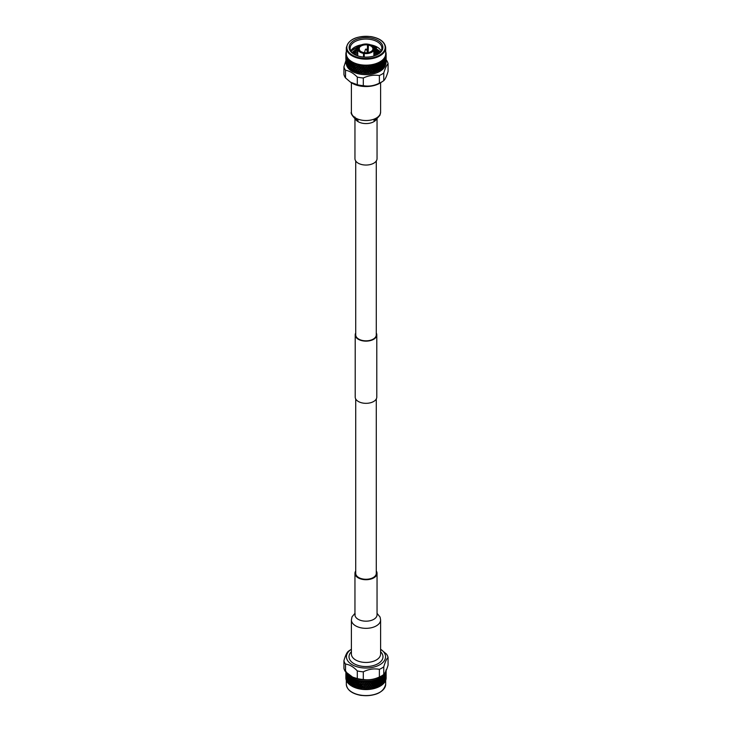 <?xml version="1.0" encoding="UTF-8"?>
<svg xmlns="http://www.w3.org/2000/svg" width="732" height="732" viewBox="0 0 732 732"><rect width="100%" height="100%" fill="white"/><g stroke="black" fill="none" stroke-linecap="round" stroke-linejoin="round"><path stroke-width="1.1" d="M355.715 398.986L355.715 573.339A10.285 5.938 0 0 0 358.726 577.539A10.285 5.938 0 0 0 369.935 578.82A10.285 5.938 0 0 0 376.285 573.339L376.285 398.986M355.715 333.014A10.788 6.231 0 0 0 355.212 334.899A10.788 6.231 0 0 0 358.369 339.309A10.788 6.231 0 0 0 370.127 340.655A10.788 6.231 0 0 0 376.788 334.899A10.788 6.231 0 0 0 376.285 333.014M355.212 334.899L355.212 397.101A10.788 6.231 0 0 0 358.369 401.502A10.788 6.231 0 0 0 370.127 402.856A10.788 6.231 0 0 0 376.788 397.101L376.788 334.899M355.715 160.994L355.715 334.899A10.285 5.938 0 0 0 358.726 339.099A10.285 5.938 0 0 0 369.935 340.389A10.285 5.938 0 0 0 376.285 334.899L376.285 160.994M376.285 571.006A11.044 6.378 180 0 1 377.044 573.339A11.044 6.378 180 0 1 363.145 579.497A11.044 6.378 180 0 1 354.956 573.339A11.044 6.378 180 0 1 355.715 571.006M351.397 619.903A14.603 8.436 180 0 0 362.221 628.047A14.603 8.436 180 0 0 380.109 622.081A14.603 8.436 180 0 0 380.603 619.903L380.603 654.024A14.603 8.436 180 0 1 362.221 662.167A14.603 8.436 180 0 1 351.397 654.024L351.397 619.903L352.037 616.802L354.956 613.343M380.603 649.247A19.554 11.291 180 0 1 380.649 649.275L386.469 654.069A22.235 12.837 180 0 1 388.07 657.528C386.642 658.754 385.206 661.847 383.76 666.815L383.76 674.474A22.235 12.837 180 0 1 380.576 676.45L378.902 677.283A19.682 11.364 180 0 1 360.903 679.68A19.682 11.364 180 0 1 353.099 677.283L357.308 678.573L357.308 670.905C353.382 666.779 349.457 664.51 345.531 664.107L345.531 671.775L352.449 676.963M383.76 674.474C385.215 672.992 386.652 669.899 388.07 665.196L388.07 657.528M380.576 676.45A22.235 12.837 180 0 1 379.377 677.009L379.377 669.35C374.015 668.316 368.654 669.139 363.301 671.83A22.235 12.837 180 0 1 360.245 671.491A22.235 12.837 180 0 1 357.308 670.905M363.301 671.83L363.301 679.497C368.708 680.303 374.07 679.47 379.377 677.009M363.301 679.497A22.235 12.837 180 0 1 360.245 679.15A22.235 12.837 180 0 1 357.308 678.573M380.649 649.275A19.554 11.291 180 0 1 382.626 662.698A19.554 11.291 180 0 1 360.94 667.657A19.554 11.291 180 0 1 351.351 649.275A19.554 11.291 180 0 1 351.397 649.247M383.76 666.815A22.235 12.837 180 0 1 379.377 669.35M371.325 683.578L372.899 683.166M376.166 687.924A19.682 11.364 180 0 1 376.056 687.97A19.682 11.364 180 0 1 360.903 689.178L360.903 689.169A19.682 11.364 180 0 1 355.944 687.97A19.682 11.364 180 0 1 355.834 687.924M386.13 677.722A20.13 11.62 180 0 1 386.13 677.896A20.13 11.62 180 0 1 386.121 678.225L386.103 677.228M386.02 678.335L386.075 678.793A20.13 11.62 180 0 1 385.956 679.433L386.048 671.226A20.13 11.62 180 0 1 385.993 671.519L386.02 671.72M385.691 679.534L385.801 680.001A20.13 11.62 180 0 1 385.563 680.632L385.746 672.433A20.13 11.62 180 0 1 385.636 672.717L385.691 672.928M385.142 680.714L385.307 681.181A20.13 11.62 180 0 1 384.968 681.794L385.224 673.614A20.13 11.62 180 0 1 385.069 673.888L385.142 674.099M384.392 681.849L384.611 682.325A20.13 11.62 180 0 1 384.154 682.919L384.026 681.327L384.419 682.242M383.431 682.929L383.705 683.423A20.13 11.62 180 0 1 383.147 683.99L383.083 682.389L383.577 683.331M382.543 684.365L382.607 684.466A20.13 11.62 180 0 1 381.948 684.987L381.326 685.427A20.13 11.62 180 0 1 380.576 685.911L379.881 686.314A20.13 11.62 180 0 1 379.048 686.744L378.279 687.11A20.13 11.62 180 0 1 377.373 687.485L376.55 687.796A20.13 11.62 180 0 1 376.285 687.888A20.13 11.62 180 0 1 375.58 688.117L374.692 688.382A20.13 11.62 180 0 1 373.677 688.638L372.753 688.849A20.13 11.62 180 0 1 371.682 689.05L370.731 689.196A20.13 11.62 180 0 1 369.633 689.324L368.663 689.416A20.13 11.62 180 0 1 367.546 689.489L366.558 689.517A20.13 11.62 180 0 1 365.442 689.517L364.454 689.489A20.13 11.62 180 0 1 363.337 689.416L362.367 689.324A20.13 11.62 180 0 1 361.269 689.196L360.318 689.05L359.522 687.751L355.258 679.991L355.587 679.607L360.794 689.068L361.901 687.833L362.907 689.416M385.114 672.626A19.682 11.364 180 0 1 360.903 680.879A19.682 11.364 180 0 1 347.252 673.367M361.05 681.428L361.279 680.989L361.901 681.968L361.05 681.428A20.13 11.62 180 0 1 360.794 681.382A20.13 11.62 180 0 1 360.528 681.346L360.034 681.986L360.894 683.295L360.034 681.986M361.818 681.876L362.056 681.556A20.13 11.62 180 0 1 361.571 681.492M362.056 681.556L362.523 681.144L362.075 682.279L362.898 683.523M363.118 681.666L363.31 681.208L363.941 682.16L363.118 681.666A20.13 11.62 180 0 1 362.587 681.611M363.896 682.068L364.143 681.73A20.13 11.62 180 0 1 363.648 681.702M364.143 681.73L364.573 681.291L364.161 682.453L366 685.152L363.31 681.208M365.213 681.776L365.369 681.309L366 682.224L365.213 681.776A20.13 11.62 180 0 1 364.682 681.757M366 682.133L366.247 681.785A20.13 11.62 180 0 1 365.753 681.785M366.247 681.785L366.631 681.309L366.265 682.499L367.034 683.67L365.369 681.309M367.318 681.757L367.839 682.453L367.318 681.757A20.13 11.62 180 0 1 366.787 681.776M368.105 682.068L368.352 681.702A20.13 11.62 180 0 1 367.857 681.73M368.352 681.702L368.69 681.208L368.882 681.666L368.37 682.425L369.084 683.542L367.427 681.291M369.413 681.611L369.925 682.279L369.413 681.611A20.13 11.62 180 0 1 368.882 681.666M370.182 681.876L370.429 681.492A20.13 11.62 180 0 1 369.944 681.556M370.429 681.492L370.721 680.989L370.95 681.428L370.447 682.215L371.106 683.295L369.477 681.144M371.472 681.346L371.49 680.87L371.984 681.254L371.966 681.986L371.472 681.346A20.13 11.62 180 0 1 370.95 681.428M372.222 681.565L372.46 681.163A20.13 11.62 180 0 1 371.984 681.254M372.46 681.163L372.698 680.641L372.963 681.062L372.478 681.885L373.073 682.929L371.49 680.87M373.466 680.952L374.189 681.126L373.942 681.565L373.466 680.952A20.13 11.62 180 0 1 372.963 681.062M374.189 681.126L374.418 680.714A20.13 11.62 180 0 1 373.961 680.833M374.418 680.714L374.601 680.184L374.903 680.586L374.436 681.437L374.958 682.444L373.439 680.476M375.379 680.44L375.315 679.973L375.845 680.293L375.836 681.025L375.379 680.44A20.13 11.62 180 0 1 374.903 680.586M376.285 680.147L376.413 679.607L376.742 679.991L376.742 681.849L375.315 679.973M377.19 679.818L377.611 680.376L377.19 679.818A20.13 11.62 180 0 1 376.742 679.991M378.032 679.479L378.105 678.921L378.462 679.287L378.417 681.144L377.081 679.351M379.652 678.701L379.67 679.415M380.42 678.271L380.777 678.774L380.42 678.271A20.13 11.62 180 0 1 380.045 678.482M380.96 678.289L381.125 677.832A20.13 11.62 180 0 1 380.786 678.042M381.125 677.832L381.335 679.461L380.228 677.814M381.811 677.356L382.122 677.841L381.811 677.356A20.13 11.62 180 0 1 381.473 677.594M382.287 677.338L382.433 676.871A20.13 11.62 180 0 1 382.141 677.109M382.433 676.871L382.543 678.5L381.582 676.917M382.882 678.308L383.028 676.359A20.13 11.62 180 0 1 382.735 676.615M383.028 676.359L384.392 678.161L384.026 681.327M383.431 676.322L383.559 675.846A20.13 11.62 180 0 1 383.303 676.093M383.559 675.846L383.568 676.56M383.934 677.256L384.053 675.297A20.13 11.62 180 0 1 383.815 675.572M384.053 675.297L384.794 676.139L384.501 681.327M384.392 675.233L384.492 674.758A20.13 11.62 180 0 1 384.291 675.014M384.492 674.758L384.501 675.471M384.794 676.139L384.886 674.181A20.13 11.62 180 0 1 384.693 674.465M384.886 674.181L384.556 673.797L385.069 673.888M385.224 673.614L385.059 681.108M385.444 674.986L385.508 673.019A20.13 11.62 180 0 1 385.371 673.312M385.508 673.019L385.16 672.653L385.636 672.717M385.746 672.433L385.49 679.937M385.883 673.797L385.92 671.82A20.13 11.62 180 0 1 385.837 672.132M386.112 670.64A20.13 11.62 180 0 1 386.084 670.924L385.7 678.756M382.982 656.75L382.982 656.732A16.982 9.809 180 0 1 382.982 656.75A16.982 9.809 180 0 1 361.608 666.221A16.982 9.809 0 0 0 382.982 656.732A16.982 9.809 0 0 0 380.603 651.736M351.397 651.736A16.982 9.809 0 0 0 349.018 656.732A16.982 9.809 0 0 0 361.608 666.212A16.982 9.809 180 0 1 349.018 656.75A16.982 9.809 180 0 1 349.018 656.741L349.018 656.732M386.103 672.58L386.112 670.613M386.13 671.253L386.13 673.44L385.727 670.832M386.112 669.707L386.103 671.363M386.103 675.517L386.103 673.33M386.103 674.3L386.13 676.368L386.13 674.181M385.883 676.725L385.883 674.538M386.02 672.47L386.02 674.657M386.103 678.445L386.103 676.258M385.444 677.914L385.444 675.728M385.691 673.669L385.691 675.856M385.883 679.653L385.883 677.466M386.02 675.398L386.02 677.585M384.392 678.161L384.693 676.661L384.026 675.462M384.794 679.067L384.794 676.89M385.142 674.849L385.142 677.027M385.444 680.842L385.444 678.656M385.691 676.597L385.691 678.793M382.882 681.236L381.335 679.461L382.882 681.236L383.293 679.754L382.543 678.5L383.431 679.25L383.815 677.759L383.083 676.524M383.431 679.25L383.934 680.184L384.282 678.683L383.577 677.466M384.392 681.099L384.392 678.912M384.794 682.004L384.794 679.818M385.142 677.777L385.142 679.964M381.967 677.521L382.735 678.811L382.443 677.585M382.543 678.5L382.287 680.266M382.882 684.164L383.293 682.691L382.543 681.428L383.431 682.187L383.815 680.696L383.083 679.452M383.934 683.112L384.282 681.611L383.577 680.394M381.967 680.458L381.134 678.546M382.543 681.428L382.287 683.203M381.967 683.386L378.728 678.637M381.326 685.427L378.051 680.193M381.335 685.326L380.658 684.31L381.345 685.326M379.881 686.314L376.294 680.87M379.954 686.213L379.203 685.161L379.963 686.213M378.279 687.11L374.436 681.437M378.417 687.009L377.593 685.911L378.417 687.009M376.55 687.796L372.478 681.885M376.742 687.714L375.864 686.561L376.76 687.714M374.692 688.382L370.447 682.215M374.958 688.309L374.025 687.101L374.967 688.309M369.925 682.279L368.882 683.853L368.37 682.425M372.753 688.849L369.102 683.523M373.073 688.794L372.094 687.522L373.064 688.803M369.925 685.207L369.084 686.479L368.059 685.088L368.882 686.781L366.265 682.499M370.731 689.196L369.102 686.442M368.663 689.416L364.161 682.453M369.925 688.144L369.084 689.416L368.059 688.025L369.102 689.388M364.948 686.515L363.941 685.088L364.948 686.515L365.735 685.436M366.558 689.517L362.075 682.279M367.034 689.535L366 688.08L367.043 689.544L369.084 686.479M363.63 682.425L362.852 683.45L363.941 685.088L362.916 683.542L364.573 681.291M363.896 687.934L362.916 686.479L363.896 687.934L364.682 686.872M364.454 689.489L360.794 683.944L360.894 683.295L362.898 686.442M364.966 689.535L363.941 688.025L364.975 689.544L369.084 683.542M363.63 685.353L366.631 681.309M363.63 688.29L368.69 681.208M362.367 689.324L357.097 680.586L357.399 680.184L361.901 687.833L362.916 686.479M353.895 678.921L354.407 680.046L353.949 680.193L353.895 678.921M354.169 680.659L354.407 680.046L355.258 681.849L354.169 680.659L353.538 681.474L354.407 682.974L353.949 683.121L351.955 678.482L352.33 678.143L353.538 681.474M355.038 682.471L355.258 681.849L356.136 683.624L355.038 682.471L354.389 683.304L355.258 684.777L354.81 684.942L354.389 683.304M355.935 684.246L356.136 683.624L357.042 685.372L355.935 684.246L355.258 685.106L356.136 686.561L355.706 686.735L355.258 685.106M356.859 686.003L357.042 685.372L357.975 687.101L356.859 686.003L356.164 686.891L357.042 688.309L356.164 686.891M357.811 687.732L357.975 687.101L358.927 688.794L357.811 687.732L357.033 688.309L362.523 681.144M358.936 688.803L359.247 688.849A20.13 11.62 180 0 0 360.318 689.05M350.921 677.274L351.342 678.454L350.866 678.546L350.921 677.274M351.04 679.031L351.342 678.454L352.046 680.348L351.04 679.031L350.527 679.781L351.342 681.382L350.866 681.474L349.265 676.615L349.676 676.322L350.527 679.781M351.763 680.943L352.046 680.348L352.797 682.224L351.763 680.943L351.223 681.702L352.046 683.276L351.58 683.386L351.223 681.702M352.531 682.819L352.797 682.224L353.583 684.081L352.531 682.819L351.955 683.606L352.797 685.161L352.33 685.28L351.955 683.606M353.327 684.685L353.583 684.081L354.407 685.911L353.327 684.685L352.733 685.481L353.565 687.009L352.733 685.481M354.169 686.524L354.407 685.911L355.258 687.714L354.169 686.524L353.565 687.009L358.058 681.565M356.42 688.117A20.13 11.62 180 0 1 355.715 687.888A20.13 11.62 180 0 1 355.45 687.796L360.528 681.346M348.606 675.307L348.917 676.524L348.432 676.56L348.606 675.307M348.569 676.322L349.237 675.938L348.707 676.826L349.457 678.5L348.972 678.546L348.917 676.524M349.118 679.049L349.457 678.5L350.033 680.458L349.118 679.049L348.707 679.754L349.457 681.428L348.972 681.474L347.307 674.465L347.727 674.227L347.975 675.462M349.713 681.016L350.033 680.458L350.665 682.398L349.713 681.016L349.265 681.739L350.033 683.386L349.118 681.977L351.223 678.774M350.353 682.965L350.665 682.398L351.342 684.31L350.353 682.965L349.878 683.697L350.655 685.326L349.878 683.697M351.04 684.896L351.342 684.31L352.046 686.213L351.04 684.896L350.655 685.326L354.389 680.376M352.952 686.744A20.13 11.62 180 0 1 352.119 686.314L356.164 681.025M347.608 675.233L348.24 674.895L347.718 675.746L348.423 677.466M348.569 677.063L348.185 677.759L348.917 679.452M346.84 672.653L346.364 673.449L346.556 674.986L346.629 673.312L347.05 673.101L347.233 674.346L346.629 675.508L347.233 680.211L346.693 681.181A20.13 11.62 180 0 0 347.032 681.794L346.858 680.714M346.858 677.027L346.858 674.849M346.858 674.099L347.444 673.797L346.941 674.62L347.581 676.377L346.941 677.548L347.581 679.305L346.941 680.486L347.581 682.242M347.206 679.067L347.206 676.89M347.608 675.984L347.975 678.39L347.307 679.589L347.975 681.327L347.206 679.818M348.066 677.997L348.423 680.394L347.608 678.912M348.569 679.991L348.185 680.696L348.917 682.389L348.432 682.425L348.423 680.394M348.569 682.929L348.295 683.423A20.13 11.62 180 0 0 348.853 683.99L348.917 682.389M349.118 681.977L348.707 682.691L349.448 684.374L352.733 679.625M346.254 672.433L346.703 679.058L346.199 680.001A20.13 11.62 180 0 0 346.437 680.632L346.309 679.534M346.08 671.82L346.117 673.797L346.163 672.132M346.309 675.856L346.309 673.669M346.556 674.986L346.941 678.171L346.364 679.314L346.941 681.108M346.556 677.914L346.556 675.728M346.858 679.964L346.858 677.777M347.608 681.849L347.389 682.325A20.13 11.62 180 0 0 347.846 682.919L347.975 681.327M348.066 680.925L348.423 683.331M345.98 672.47L345.98 674.657L346.373 672.022M346.117 673.797L346.51 679.937M346.117 676.725L346.117 674.538M346.309 678.793L346.309 676.597M346.556 680.842L346.556 678.656M345.897 673.33L345.87 671.253M345.98 674.657L345.925 678.793A20.13 11.62 180 0 0 346.044 679.433L345.98 678.335M345.98 677.585L345.98 675.398M346.117 679.653L346.117 677.466M345.87 673.44L345.87 677.896A20.13 11.62 180 0 1 345.87 677.722M345.897 677.228L345.87 674.181M345.897 675.517L346.3 678.756M345.897 678.445L345.897 676.258M345.87 677.896A20.13 11.62 180 0 0 345.879 678.225L345.87 677.118M359.778 681.565L360.51 680.87M357.811 681.126L358.561 680.476M355.935 680.577L356.685 679.973M354.169 679.909L354.919 679.351M352.531 679.15L353.272 678.637M351.04 678.289L351.772 677.814M349.713 677.338L350.418 676.917M345.531 671.775A22.235 12.837 180 0 1 343.93 668.316L343.93 660.648C345.367 655.689 346.803 652.596 348.24 651.37A22.235 12.837 180 0 1 349.338 650.592L351.351 649.275M357.097 680.586A20.13 11.62 180 0 1 356.621 680.44M358.04 680.833A20.13 11.62 180 0 1 357.582 680.714M359.037 681.062A20.13 11.62 180 0 1 358.534 680.952M360.016 681.254A20.13 11.62 180 0 1 359.54 681.163M358.927 688.803L362.916 683.542M358.323 688.638A20.13 11.62 180 0 1 357.308 688.382M354.627 687.485A20.13 11.62 180 0 1 353.721 687.11M351.424 685.911A20.13 11.62 180 0 1 350.674 685.427M350.052 684.987A20.13 11.62 180 0 1 349.393 684.466L350.033 683.386M365.762 682.553L366.229 682.544M345.531 664.107A22.235 12.837 180 0 1 343.93 660.648M345.897 672.58L345.952 671.939M347.206 682.004L347.499 681.327M348.066 683.112L348.432 682.425M347.608 681.099L347.947 680.412M349.118 684.164L349.557 683.45M348.569 682.187L348.972 681.474M348.066 680.184L348.432 679.488M347.608 678.161L347.947 677.484M347.206 676.139L347.499 675.471M350.353 685.152L350.866 684.411M349.713 683.203L350.189 682.471M349.457 681.428L350.033 680.458M349.118 681.236L349.557 680.513M348.569 679.25L348.972 678.546M348.066 677.256L348.432 676.56M352.531 685.756L352.119 686.314M351.763 686.058L352.33 685.28M351.763 683.871L351.223 684.64M351.04 684.146L351.58 683.386M351.04 681.959L350.527 682.709M350.353 682.215L350.866 681.474M350.353 680.037L349.878 680.769M349.713 680.266L350.189 679.543M349.118 678.308L349.557 677.585M353.327 686.872L353.949 686.058M352.531 685.006L353.126 684.21M351.763 683.121L352.33 682.343M351.04 681.217L351.58 680.458M350.353 679.287L350.866 678.546M355.935 687.183L355.45 687.796M355.038 687.586L355.706 686.735M355.038 685.399L354.389 686.241M354.169 685.774L354.81 684.942M354.169 683.587L353.538 684.411M353.327 683.935L353.949 683.121M353.327 681.757L352.733 682.553M352.531 682.078L353.126 681.282M352.531 679.891L351.955 680.678M351.763 680.193L352.33 679.415M356.859 688.19L357.564 687.302M355.935 686.433L356.621 685.564M355.038 684.649L355.706 683.798M354.169 682.837L354.81 682.014M353.327 681.007L353.949 680.193M359.778 688.172L359.247 688.849M358.79 688.684L359.522 687.751M358.79 686.506L358.058 687.421M357.811 686.991L358.534 686.076M357.811 684.804L357.097 685.701M356.859 685.262L357.564 684.365M356.859 683.075L356.164 683.953M355.935 683.505L356.621 682.636M355.935 681.318L355.258 682.178M355.038 681.721L355.706 680.87M360.794 686.881L360.034 687.842M359.778 687.421L360.528 686.46M359.778 685.234L359.037 686.186M358.79 685.756L359.522 684.813M358.79 683.569L358.058 684.493M357.811 684.054L358.534 683.139M357.811 681.876L357.097 682.773M356.859 682.334L357.564 681.437M361.818 688.483L361.269 689.196M360.794 689.068L361.553 688.08M361.818 685.555L361.05 686.543M360.794 686.131L361.553 685.143M360.794 683.944L360.034 684.914M359.778 684.493L360.528 683.532M359.778 682.306L359.037 683.249M358.79 682.828L359.522 681.885M363.896 688.675L363.337 689.416M362.852 687.128L362.075 688.144M361.818 687.741L362.587 686.735M362.852 684.2L362.075 685.207M361.818 684.804L362.587 683.798M361.818 682.627L361.05 683.615M360.794 683.203L361.553 682.215M366 688.739L365.442 689.517M364.948 689.443L365.735 688.364M364.948 687.257L364.161 688.318M363.896 685.747L363.118 686.781M363.896 682.81L363.118 683.853M368.105 688.675L367.546 689.489M367.052 689.443L367.839 688.318M367.052 687.257L366.265 688.364M366 687.998L366.787 686.891M366 685.811L365.213 686.891M364.948 684.328L364.161 685.381M363.896 684.996L364.682 683.944M370.182 688.483L369.633 689.324M369.148 687.128L368.37 688.29M368.105 687.934L368.882 686.781M368.105 685.747L367.318 686.872M367.052 686.515L367.839 685.381M367.052 684.328L366.265 685.436M366 685.061L366.787 683.962M366 682.874L365.213 683.962M364.948 683.578L365.735 682.499M372.222 688.172L371.682 689.05M371.206 689.068L371.966 687.842M371.206 686.881L370.447 688.08M370.182 687.741L370.95 686.543M370.182 685.555L369.413 686.735M369.148 684.2L368.37 685.353M368.105 684.996L368.882 683.853M368.105 682.81L367.318 683.944M367.052 683.578L367.839 682.453M374.189 687.732L373.677 688.638M373.21 688.684L373.942 687.421M373.21 686.506L372.478 687.751M372.222 687.421L372.963 686.186M372.222 685.234L371.472 686.46M371.206 686.131L371.966 684.914M371.206 683.944L370.447 685.143M370.182 684.804L370.95 683.615M370.182 682.627L369.413 683.798M376.065 687.183L375.58 688.117M375.141 688.19L375.836 686.891M375.141 686.003L374.436 687.302M374.189 686.991L374.903 685.701M374.189 684.804L373.466 686.076M373.21 685.756L373.942 684.493M373.21 683.569L372.478 684.813M372.222 684.493L372.963 683.249M372.222 682.306L371.472 683.532M371.206 683.203L371.966 681.986M377.831 686.524L377.373 687.485M376.962 687.586L377.611 686.241M376.962 685.399L376.294 686.735M376.065 686.433L376.742 685.106M376.065 684.246L375.379 685.564M375.141 685.262L375.836 683.953M375.141 683.075L374.436 684.365M374.189 684.054L374.903 682.773M374.189 681.876L373.466 683.139M373.21 682.828L373.942 681.565M379.469 685.756L379.048 686.744M378.673 686.872L379.268 685.481M378.673 684.685L378.051 686.058M377.831 685.774L378.462 684.411M377.831 683.587L377.19 684.942M376.962 684.649L377.611 683.304M376.962 682.471L376.294 683.798M376.065 683.505L376.742 682.178M376.065 681.318L375.379 682.636M375.141 682.334L375.836 681.025M380.96 684.896L380.576 685.911M380.237 686.058L380.777 684.64M380.237 683.871L379.67 685.28M379.469 685.006L380.045 683.606M379.469 682.819L378.874 684.21M378.673 683.935L379.268 682.553M378.673 681.757L378.051 683.121M377.831 682.837L378.462 681.474M377.831 680.659L377.19 682.014M376.962 681.721L377.611 680.376M382.287 683.953L381.948 684.987M381.647 685.152L382.122 683.697M381.647 682.965L381.134 684.411M380.96 684.146L381.473 682.709M380.96 681.959L380.42 683.386M380.237 683.121L380.777 681.702M380.237 680.943L379.67 682.343M379.469 682.078L380.045 680.678M379.469 679.891L378.874 681.282M378.673 681.007L379.268 679.625M382.882 681.977L382.443 683.45M382.287 681.016L381.811 682.471M381.647 682.215L382.122 680.769M381.647 680.037L381.134 681.474M380.96 681.217L381.473 679.781M380.96 679.031L380.42 680.458M380.237 680.193L380.777 678.774M383.934 680.925L383.568 682.425M383.431 679.991L383.028 681.474M382.882 679.049L382.443 680.513M382.287 678.088L381.811 679.543M381.647 679.287L382.122 677.841M383.934 677.997L383.568 679.488M383.431 677.063L383.028 678.546M384.392 675.984L384.053 677.484M354.956 118.657L354.956 158.661A11.044 6.378 0 0 0 363.145 164.828A11.044 6.378 0 0 0 377.044 158.661L377.044 118.657M346.419 64.443A19.682 11.364 0 0 0 360.903 74.271A19.682 11.364 0 0 0 385.581 64.443M343.93 66.804A22.235 12.837 0 0 0 345.531 70.263L345.531 77.931A22.235 12.837 0 0 1 343.93 74.472L343.93 66.804L345.87 60.747L345.87 61.982A20.13 11.62 0 0 1 345.87 61.845L345.87 61.488M345.531 77.931L350.518 82.185L357.308 84.729L357.308 77.061C353.346 73.136 349.42 70.867 345.531 70.263M357.308 77.061A22.235 12.837 0 0 0 360.245 77.647A22.235 12.837 0 0 0 363.301 77.985L363.301 85.653C368.663 86.687 374.025 85.854 379.377 83.164L379.377 75.506C373.97 74.701 368.608 75.524 363.301 77.985M350.518 82.185L351.351 82.725A19.554 11.291 0 0 0 360.94 86.156A19.554 11.291 0 0 0 380.649 82.725L382.662 81.408A22.235 12.837 0 0 0 383.76 80.63C385.206 79.395 386.642 76.293 388.07 71.352L388.07 63.684C386.652 65.111 385.215 68.204 383.76 72.971L383.76 80.63M357.308 84.729A22.235 12.837 0 0 0 360.245 85.305A22.235 12.837 0 0 0 363.301 85.653M374.253 53.454L377.035 54.763M376.019 54.433L376.834 54.863M374.253 51.725L378.398 53.93M376.019 52.704L378.252 54.04M374.253 49.996L379.441 53.079M376.019 50.975L379.322 53.189M374.189 48.248L380.256 52.237M376.019 49.245L380.164 52.338M373.046 46.354L376.596 47.818M381.171 50.911A15.875 9.159 0 0 0 370.529 44.817M377.575 54.479A15.875 9.159 0 0 0 381.875 48.211A15.875 9.159 0 0 0 370.108 39.363A15.875 9.159 0 0 0 350.125 48.211A15.875 9.159 0 0 0 354.425 54.479M354.553 68.781L353.776 68.296M368.297 44.533A15.875 9.159 0 0 0 367.766 44.496M361.471 44.817A15.875 9.159 0 0 0 350.829 50.911M351.525 50.362L359.375 45.988M346.318 53.802A19.682 11.364 0 0 0 360.903 64.782A19.682 11.364 0 0 0 385.682 53.802L385.682 47.8A19.682 11.364 180 0 1 360.903 58.77A19.682 11.364 180 0 1 346.318 47.8L346.318 53.802M346.318 51.67A20.13 11.62 0 0 0 346.199 51.999L346.309 52.466M346.108 52.503L346.044 52.567A20.13 11.62 0 0 0 345.925 53.207L345.879 53.775A20.13 11.62 0 0 0 345.87 54.104A20.13 11.62 0 0 0 345.879 54.424L345.925 54.992A20.13 11.62 0 0 0 346.044 55.641L346.199 56.199A20.13 11.62 0 0 0 346.437 56.831L346.941 56.776L346.693 57.389A20.13 11.62 0 0 0 347.032 58.002L347.581 57.91L347.389 58.533A20.13 11.62 0 0 0 347.846 59.127L348.423 59.008L348.295 59.631A20.13 11.62 0 0 0 348.853 60.189L349.448 60.033L349.393 60.674A20.13 11.62 0 0 0 350.052 61.195L350.674 61.003L350.674 61.634A20.13 11.62 0 0 0 351.424 62.119L352.055 61.891L352.119 62.522A20.13 11.62 0 0 0 352.952 62.952L353.593 62.687L353.721 63.309A20.13 11.62 0 0 0 354.627 63.693L355.249 63.382L355.45 64.004A20.13 11.62 0 0 0 356.42 64.325L357.051 63.986L357.308 64.581A20.13 11.62 0 0 0 358.323 64.846L358.936 64.471L359.247 65.047A20.13 11.62 0 0 0 360.318 65.249L360.894 64.846L366.631 73.456M360.528 70.839L359.906 69.073L360.894 70.711L359.522 72.12L358.79 70.876L360.51 73.017A20.13 11.62 0 0 0 360.794 73.063A20.13 11.62 0 0 0 361.05 73.109L361.553 72.45L360.894 70.711L362.523 73.282M359.778 72.541L359.54 72.852A20.13 11.62 0 0 0 360.016 72.935M359.54 72.852L359.037 72.743L359.522 72.12M358.561 72.624L357.975 71.58L358.534 72.633A20.13 11.62 0 0 0 359.037 72.743M357.811 72.111L357.582 72.395A20.13 11.62 0 0 0 358.04 72.514M357.582 72.395L357.042 69.851L355.935 68.625L357.564 71.672M356.685 72.12L356.136 71.041L356.621 72.129A20.13 11.62 0 0 0 357.097 72.267M355.715 71.837L355.038 69.769L355.706 71.105M354.919 71.498L354.407 70.391L354.81 71.507A20.13 11.62 0 0 0 355.258 71.672M353.968 71.16L353.327 69.055L353.949 70.428M353.272 70.775L352.797 69.641L353.126 70.775A20.13 11.62 0 0 0 353.538 70.967M352.348 70.382L351.763 68.241L352.33 69.65M351.772 69.961L351.342 68.79L351.58 69.952A20.13 11.62 0 0 0 351.955 70.171M351.04 69.266L350.875 69.513A20.13 11.62 0 0 0 351.214 69.723M350.875 69.513L350.353 67.335L350.866 68.781M350.353 67.335L350.189 69.037A20.13 11.62 0 0 0 350.527 69.275M350.418 69.064L348.066 62.376L348.405 59.008M349.713 68.323L349.567 68.552A20.13 11.62 0 0 0 349.859 68.79M349.676 68.469L349.557 67.82M349.118 66.356L348.972 68.039A20.13 11.62 0 0 0 349.265 68.296M349.237 68.085L347.608 63.291L347.846 59.127M348.569 67.298L348.441 67.527A20.13 11.62 0 0 0 348.697 67.774M348.606 67.445L348.432 66.795M348.066 65.304L347.947 66.978A20.13 11.62 0 0 0 348.185 67.252M348.24 67.042L347.608 66.219L347.947 64.791M347.608 66.219L347.508 66.438A20.13 11.62 0 0 0 347.709 66.704M347.727 66.365L347.206 64.187L347.563 57.919M347.206 64.187L347.114 65.862A20.13 11.62 0 0 0 347.307 66.145M346.858 65.084L346.776 65.294A20.13 11.62 0 0 0 346.931 65.569L347.032 58.002M347.05 65.24L346.556 63.034L346.931 56.785M346.556 63.034L346.492 64.7A20.13 11.62 0 0 0 346.629 65.002M346.309 63.904L346.254 64.114A20.13 11.62 0 0 0 346.364 64.398L346.437 56.831M346.117 61.845L346.08 63.51A20.13 11.62 0 0 0 346.163 63.812L346.501 55.623M345.98 62.705L345.952 62.915A20.13 11.62 0 0 0 346.007 63.199L346.044 55.641M345.897 60.637L345.888 62.293A20.13 11.62 0 0 0 345.916 62.604L346.282 54.433M380.558 51.862L372.863 46.189M359.696 45.759L350.985 51.185M370.374 37.963A16.891 9.754 180 0 1 377.941 54.278A16.891 9.754 180 0 1 361.626 56.803A16.891 9.754 180 0 1 354.059 54.278A16.891 9.754 180 0 1 351.378 42.511A16.891 9.754 180 0 1 370.374 37.963M363.502 57.023L363.502 53.372A8.253 4.767 180 0 1 357.747 48.834A8.253 4.767 180 0 1 357.939 47.818L359.238 48.019L359.238 49.648M358.131 47.681L358.131 47.388A8.253 4.767 180 0 1 360.162 45.466A8.253 4.767 180 0 1 360.254 45.411M359.439 50.078L359.192 47.342A7.164 4.136 180 0 1 367.482 44.579L367.766 52.631M368.15 52.567L368.434 44.231A7.997 4.621 0 0 1 371.655 45.357L371.838 45.466A8.253 4.767 180 0 1 374.253 48.834A8.253 4.767 180 0 1 374.061 49.849L372.762 49.648A6.908 3.989 0 0 0 372.908 48.834A6.908 3.989 0 0 0 368.15 45.045M370.968 51.597A6.908 3.989 0 0 0 372.561 50.078L373.869 50.279A8.253 4.767 180 0 1 364.234 53.491L364.518 52.667A7.164 4.136 180 0 0 371.06 51.551A7.164 4.136 180 0 0 372.808 49.904M366.128 49.044L365.497 49.282L366.128 49.044M364.472 52.649L364.472 52.759A1.528 0.878 180 0 1 364.472 52.649A1.528 0.878 180 0 1 364.499 52.494L365.497 49.282M367.482 44.579L367.418 52.228M374.061 49.849L374.061 55.952M373.869 56.007L373.869 50.279M364.234 53.491L364.234 57.078M363.85 57.05L363.502 53.372M359.192 47.342L358.131 47.388M345.98 59.777L345.98 61.964M345.897 57.7L345.897 59.887M345.87 58.56L345.879 54.424M345.897 58.67L345.87 55.632M346.309 60.976L346.309 63.162M346.117 58.917L346.117 61.095M345.98 56.84L345.98 59.027M345.897 54.772L345.897 56.959M346.3 53.244L345.87 54.104M345.897 55.742L345.87 54.882M346.858 62.156L346.858 64.334M346.556 60.106L346.556 62.284M346.309 58.048L346.309 60.234M346.117 55.98L346.117 58.167M345.925 54.992L345.98 56.099M347.608 63.291L347.608 65.468M347.206 61.259L347.206 63.446M346.858 59.219L346.858 61.406M346.556 57.169L346.556 59.356M346.199 56.199L346.309 57.297M348.569 64.37L348.185 65.066L348.917 66.868M348.066 62.376L348.423 64.874M347.608 60.353L347.608 62.54M347.206 58.331L347.206 60.518M346.693 57.389L346.858 58.468M350.353 64.407L350.665 63.94L352.046 67.756L350.353 64.407L349.878 65.148L350.665 66.877L349.713 65.395L349.265 66.109L350.033 67.866M349.713 65.395L349.118 63.428L348.707 64.132L349.457 65.907M349.118 63.428L348.569 61.442L348.185 62.138L348.917 63.94M348.066 59.438L348.066 61.625M347.389 58.533L347.608 59.612M352.119 62.522L355.258 69.256L353.327 66.127L352.797 63.776L351.58 64.828L351.04 63.4L351.342 62.934L353.583 68.561L352.33 66.722L352.046 64.828L351.04 66.338M350.674 61.634L351.342 62.934L350.353 61.479L349.878 62.211L350.665 63.94L349.713 62.458L349.265 63.181L350.033 64.938M349.713 62.458L349.118 60.491L348.707 61.195L349.457 62.979M348.569 61.442L348.432 60.93M348.295 59.631L348.917 61.003M353.721 63.309L355.706 68.177L353.583 62.696L352.33 63.785L352.046 61.9L351.04 63.4M349.393 60.674L350.033 62M350.353 61.479L350.655 61.012M356.859 67.454L357.042 66.923L357.975 68.652L356.859 67.454L356.164 68.332M355.45 64.004L357.042 66.923L355.24 63.4L350.921 69.421M359.787 71.809L359.302 72.788M359.787 65.953L358.927 67.408L359.906 69.073L357.975 65.715L358.927 67.408L357.975 68.652L358.927 70.336L357.975 68.652L355.587 71.754M357.308 64.581L357.975 65.715L357.033 63.995L352.33 70.29M359.247 65.047L364.682 73.438L360.894 67.783L359.778 68.872L361.553 72.45M359.787 68.89L357.399 72.322M360.318 65.249L359.522 66.255L358.936 64.489M358.936 64.471L353.895 71.068M360.528 67.911L359.906 66.145L364.573 73.438M366 72.367L365.735 72.743L364.948 71.635L364.966 71.077L366 72.367L366.787 71.269L366 69.632L368.69 73.356M364.948 70.885L363.896 70.116L363.941 69.567L364.948 70.885L365.735 69.805L364.966 68.149L368.105 72.303L367.839 72.688L366.787 71.269M363.896 69.375L362.852 68.57L362.916 68.03L363.896 69.375L364.682 68.323L363.941 66.639L365.735 69.805M362.852 67.829L361.818 66.996L361.901 66.447L362.852 67.829L363.63 66.795L362.916 65.093L364.682 68.323M360.903 64.837L361.901 66.447L360.894 64.855M361.269 65.395A20.13 11.62 0 0 0 362.367 65.532L362.907 65.084L363.63 66.795M370.721 73.136L370.099 72.312L370.95 73.109A20.13 11.62 0 0 0 371.472 73.026L371.966 72.221L371.106 70.711L372.698 72.788M364.975 65.221L369.148 71.507L369.413 71.105L370.95 73.109M363.337 65.624A20.13 11.62 0 0 0 364.454 65.688L359.906 72.001M367.025 65.212L371.966 72.221M372.963 70.556L372.478 69.192L374.601 72.322L373.073 70.336L371.984 72.935A20.13 11.62 0 0 0 372.46 72.852M372.963 67.628L372.478 66.255L376.413 71.754L373.073 67.408L371.966 69.293L371.106 67.783L374.601 72.322M367.546 65.688A20.13 11.62 0 0 0 368.663 65.624L369.084 65.084L369.925 66.658L369.148 65.642L369.084 65.093L369.633 65.532L372.094 69.073L369.925 72.514M371.682 65.249A20.13 11.62 0 0 0 372.753 65.047L371.966 66.356L371.206 65.386L376.413 71.754M371.097 64.837L372.094 66.145L367.839 72.688M378.105 71.068L377.593 70.391L378.462 70.967A20.13 11.62 0 0 0 378.874 70.775L379.268 69.86L378.417 68.561L379.67 70.29M373.064 64.471L378.462 70.967M373.677 64.846A20.13 11.62 0 0 0 374.692 64.581L374.958 63.986L375.836 65.395L374.958 63.995L375.58 64.325L379.268 69.86M381.079 69.421L380.658 68.79L381.473 69.275A20.13 11.62 0 0 0 381.811 69.037L382.122 68.076L381.335 66.877L382.324 68.469M375.58 64.325A20.13 11.62 0 0 0 376.55 64.004L376.751 63.391L377.611 64.745L376.742 63.4L377.373 63.693L381.473 69.275M382.287 68.323L382.141 68.79A20.13 11.62 0 0 0 382.433 68.552L381.967 67.866M378.426 62.687L381.647 66.594L381.473 67.088L380.658 65.862L381.473 67.088L380.96 68.524M383.431 67.298L383.303 67.774A20.13 11.62 0 0 0 383.559 67.527L383.083 66.868L383.568 66.795L383.394 67.445M382.735 68.296A20.13 11.62 0 0 0 383.028 68.039L383.293 67.06L382.543 65.907L383.083 66.868M382.287 67.573L382.735 66.109L381.967 64.938L382.543 65.907M381.647 66.594L382.122 65.148L381.335 63.94L381.967 64.938M379.048 62.952A20.13 11.62 0 0 0 379.881 62.522L379.954 61.891L380.777 63.144L379.954 61.9L380.576 62.119L381.647 63.666L381.473 64.16L380.658 62.934L381.473 64.16L380.96 65.596M384.392 66.219L384.291 66.704A20.13 11.62 0 0 0 384.492 66.438L384.026 65.807L384.693 63.959L384.026 62.879L384.693 61.031L384.026 59.942L384.428 57.929L385.142 58.468L385.069 65.569A20.13 11.62 0 0 0 385.224 65.294L385.142 65.084M384.693 66.145A20.13 11.62 0 0 0 384.886 65.862L384.794 64.187L384.273 66.365M383.815 67.252A20.13 11.62 0 0 0 384.053 66.978L383.577 64.874L384.392 65.468M383.431 66.557L383.815 65.066L383.083 63.94L383.934 64.553L383.577 64.874M382.882 65.606L383.293 64.132L382.543 62.979L383.083 63.94M382.287 64.645L382.735 63.181L381.967 62L382.543 62.979M381.647 63.666L382.122 62.211L381.335 61.012L381.967 62M385.371 65.002A20.13 11.62 0 0 0 385.508 64.7L385.444 63.034L384.95 65.24M384.794 64.187L385.059 61.927L384.419 60.857L385.059 58.99L384.437 57.919M384.794 61.259L384.794 63.446M384.392 60.353L384.392 62.54M383.934 64.553L384.282 63.053L383.577 61.946L384.282 60.125L383.577 59.018L384.392 59.612M383.431 63.629L383.815 62.138L383.083 61.003L383.934 61.625M382.882 62.678L383.293 61.195L382.543 60.051L383.147 60.189L383.083 61.003M385.691 63.904L385.636 64.398A20.13 11.62 0 0 0 385.746 64.114L385.499 55.623L386.02 56.099L385.993 63.199A20.13 11.62 0 0 0 386.048 62.915L386.02 62.705M385.883 61.845L385.837 63.812A20.13 11.62 0 0 0 385.92 63.51L385.499 55.623M385.691 60.976L385.691 63.162M385.444 63.034L385.059 59.722L385.636 57.819L385.059 56.794L385.691 57.297M385.444 60.106L385.444 62.284M385.142 64.334L385.142 62.156M384.794 58.331L384.794 60.518M383.147 60.189A20.13 11.62 0 0 0 383.705 59.631L383.595 59.008M386.103 60.637L386.084 62.604A20.13 11.62 0 0 0 386.112 62.293L385.7 54.443L386.13 61.982A20.13 11.62 0 0 0 386.13 61.845A20.13 11.62 0 0 0 386.13 61.763M385.883 58.917L385.883 61.095M385.691 58.048L385.691 60.234M385.444 57.169L385.444 59.356M385.142 61.406L385.142 59.219M386.103 57.7L386.103 59.887M386.02 61.964L386.02 59.777M385.883 55.98L385.883 58.167M385.059 56.785L385.307 57.389A20.13 11.62 0 0 1 384.968 58.002M386.103 54.772L386.103 56.959M386.02 59.027L386.02 56.84M386.121 54.424A20.13 11.62 0 0 0 386.13 54.104A20.13 11.62 0 0 0 386.121 53.775L386.103 55.742M385.7 54.433L386.075 54.992A20.13 11.62 0 0 1 385.956 55.641M385.682 51.67A20.13 11.62 0 0 1 385.801 51.999L385.691 52.466M385.892 52.503L385.956 52.567A20.13 11.62 0 0 1 386.075 53.207M379.652 53.299L379.268 52.375M367.034 65.221L361.05 73.109M361.818 72.861L361.279 73.136M369.084 65.093L363.63 72.66M363.896 73.054L363.31 73.356M371.115 64.837L365.735 72.743M366 73.118L365.369 73.456M368.105 73.054L367.427 73.438M370.182 72.861L369.477 73.282M372.963 72.743A20.13 11.62 0 0 0 373.466 72.633L373.942 71.8M374.189 72.111L373.439 72.624M374.903 72.267A20.13 11.62 0 0 0 375.379 72.129L375.836 71.26M376.065 71.553L375.315 72.12M376.742 71.672A20.13 11.62 0 0 0 377.19 71.507L377.611 70.611M377.831 70.894L377.081 71.498M379.469 70.126L378.728 70.775M380.045 70.171A20.13 11.62 0 0 0 380.42 69.952L380.777 69.009M380.96 69.266L380.228 69.961M382.141 68.79L381.582 69.064M383.303 67.774L382.763 68.085M384.291 66.704L383.76 67.042M386.13 59.905L386.469 60.225A22.235 12.837 0 0 1 388.07 63.684M366.503 49.282L367.501 52.494A1.528 0.878 180 0 1 367.528 52.649A1.528 0.878 180 0 1 367.519 52.667L367.528 52.667M367.418 44.927A6.908 3.989 0 0 0 359.439 47.589M367.702 44.112A7.997 4.621 0 0 0 360.345 45.357A7.997 4.621 0 0 0 358.378 47.223M359.238 48.019A6.908 3.989 0 0 0 359.092 48.834A6.908 3.989 0 0 0 361.032 51.597M363.648 73.383A20.13 11.62 0 0 0 364.069 73.41A19.682 11.364 0 0 0 364.106 73.41A19.682 11.364 0 0 0 367.894 73.41A19.682 11.364 0 0 0 367.912 73.41A20.13 11.62 0 0 0 368.352 73.383M373.961 72.514A20.13 11.62 0 0 0 374.418 72.395M369.944 73.237A20.13 11.62 0 0 0 370.429 73.182M368.882 73.346A20.13 11.62 0 0 0 369.413 73.291M366.787 73.456A20.13 11.62 0 0 0 367.318 73.438M365.753 73.465A20.13 11.62 0 0 0 366.247 73.465M364.682 73.438A20.13 11.62 0 0 0 365.213 73.456M362.587 73.291A20.13 11.62 0 0 0 363.118 73.346M361.571 73.182A20.13 11.62 0 0 0 362.056 73.237M362.916 65.093L359.906 69.073M365.442 65.724A20.13 11.62 0 0 0 366.558 65.724L367.025 65.221M369.633 65.532A20.13 11.62 0 0 0 370.731 65.395L371.106 64.855M372.753 65.047L373.064 64.489M377.373 63.693A20.13 11.62 0 0 0 378.279 63.309L378.417 62.705M380.576 62.119A20.13 11.62 0 0 0 381.326 61.634L381.335 61.021M381.948 61.195A20.13 11.62 0 0 0 382.607 60.674L382.552 60.051M384.154 59.127A20.13 11.62 0 0 0 384.611 58.533M385.563 56.831A20.13 11.62 0 0 0 385.801 56.199M352.083 52.613L357.811 48.23M374.244 48.577L379.679 52.86M352.778 53.28L357.747 49.986M374.253 50.316L378.92 53.537M353.73 54.022L357.747 51.707M374.253 52.045L377.922 54.26M355.02 54.79L357.747 53.436M374.253 53.765L376.568 54.982M356.795 55.559L357.747 55.165M374.253 55.495L374.757 55.724M352.01 52.539L357.875 47.992M374.208 48.349L378.554 51.185L379.752 52.786M352.678 53.189L357.747 49.767M374.253 50.096L379.03 53.445M353.593 53.93L357.747 51.496M374.253 51.826L378.06 54.168M354.828 54.69L357.747 53.226M374.253 53.555L376.76 54.891M356.539 55.458L357.747 54.946M374.253 55.284L375.013 55.623M355.542 68.881L354.874 68.469M379.377 83.164A22.235 12.837 0 0 0 382.662 81.408M379.377 75.506A22.235 12.837 0 0 0 383.76 72.971M386.02 56.099L386.075 54.992M385.142 58.468L385.307 57.389M383.431 60.692L383.705 59.631M383.934 59.438L383.568 60.93M382.287 61.717L382.607 60.674M382.882 60.491L382.443 61.964M383.431 61.442L383.028 62.925M383.934 62.376L383.568 63.867M384.392 63.291L384.053 64.791M380.96 62.659L381.326 61.634M381.647 61.479L381.134 62.915M382.287 62.458L381.811 63.913M382.882 63.428L382.443 64.892M383.431 64.37L383.028 65.853M383.934 65.304L383.568 66.795M379.469 63.519L379.881 62.522M380.237 62.385L379.67 63.785M380.237 64.562L380.777 63.144M380.96 63.4L380.42 64.828M381.647 64.407L381.134 65.853M382.287 65.395L381.811 66.841M382.882 66.356L382.443 67.82M377.831 64.288L378.279 63.309M378.673 63.199L378.051 64.562M378.673 65.377L379.268 63.995M379.469 64.26L378.874 65.66M379.469 66.456L380.045 65.047M380.237 65.313L379.67 66.722M380.237 67.5L380.777 66.081M380.96 66.338L380.42 67.756M381.647 67.335L381.134 68.781M376.065 64.947L376.55 64.004M376.962 63.913L376.294 65.24M376.962 66.1L377.611 64.745M377.831 65.029L377.19 66.383M377.831 67.216L378.462 65.853M378.673 66.127L378.051 67.5M378.673 68.314L379.268 66.932M379.469 67.198L378.874 68.588M379.469 69.384L380.045 67.975M380.237 68.241L379.67 69.65M374.189 65.496L374.692 64.581M375.141 64.517L374.436 65.807M375.141 66.704L375.836 65.395M376.065 65.697L375.379 67.005M376.065 67.884L376.742 66.557M376.962 66.841L376.294 68.177M376.962 69.028L377.611 67.683M377.831 67.966L377.19 69.311M377.831 70.144L378.462 68.781M378.673 69.055L378.051 70.428M373.21 65.011L372.478 66.255M373.21 67.198L373.942 65.935M374.189 66.246L373.466 67.518M374.189 68.433L374.903 67.143M375.141 67.454L374.436 68.744M375.141 69.632L375.836 68.332M376.065 68.625L375.379 69.933M376.065 70.812L376.742 69.485M376.962 69.769L376.294 71.105M370.182 66.246L370.731 65.395M371.206 65.386L370.447 66.594M371.206 67.573L371.966 66.356M372.222 66.685L371.472 67.911M373.21 67.948L372.478 69.192M373.21 70.126L373.942 68.872M374.189 69.183L373.466 70.446M374.189 71.361L374.903 70.08M375.141 70.382L374.436 71.672M368.105 66.438L368.663 65.624M369.148 65.642L368.37 66.795M369.148 67.829L369.925 66.658M370.182 66.996L369.413 68.177M370.182 69.183L370.95 67.984M371.206 68.323L370.447 69.522M371.206 70.501L371.966 69.293M372.222 69.613L371.472 70.839M373.21 70.876L372.478 72.12M366 66.502L366.558 65.724M367.052 65.77L366.265 66.877M367.052 67.957L367.839 66.832M368.105 67.188L367.318 68.323M368.105 69.375L368.882 68.222M369.148 68.57L368.37 69.732M369.148 70.757L369.925 69.586M370.182 69.933L369.413 71.105M370.182 72.111L370.95 70.922M371.206 71.251L370.447 72.45M363.896 66.438L364.454 65.688M364.948 65.77L364.161 66.832M364.948 67.957L365.735 66.877M366 67.252L365.213 68.332M366 69.439L366.787 68.332M367.052 68.698L366.265 69.805M367.052 70.885L367.839 69.76M368.105 70.116L367.318 71.251M368.105 72.303L368.882 71.15M369.148 71.507L368.37 72.66M361.818 66.246L362.367 65.532M362.852 65.642L362.075 66.658M363.896 67.188L363.118 68.222M364.948 68.698L364.161 69.76M366 70.181L365.213 71.269M367.052 71.635L366.265 72.743M360.794 67.573L361.553 66.594M361.818 66.996L361.05 67.984M361.818 69.183L362.587 68.177M362.852 68.57L362.075 69.586M362.852 70.757L363.63 69.732M363.896 70.116L363.118 71.15M363.896 72.303L364.682 71.251M364.948 71.635L364.161 72.688M360.894 64.846L359.906 66.145M360.794 65.386L360.034 66.356M360.794 68.323L360.034 69.293M360.794 70.501L361.553 69.522M361.818 69.933L361.05 70.922M361.818 72.111L362.587 71.105M362.852 71.507L362.075 72.514M357.811 65.496L358.323 64.846M358.79 65.011L358.058 65.935M358.79 67.198L359.522 66.255M359.778 66.685L359.037 67.628M358.79 70.126L359.522 69.192M359.778 69.613L359.037 70.556M360.794 71.251L360.034 72.221M355.935 64.947L356.42 64.325M356.859 64.517L356.164 65.395M356.859 66.704L357.564 65.807M357.811 66.246L357.097 67.143M357.811 68.433L358.534 67.518M358.79 67.948L358.058 68.872M357.811 71.361L358.534 70.446M358.79 70.876L358.058 71.8M354.169 64.288L354.627 63.693M355.038 63.913L354.389 64.745M355.038 66.1L355.706 65.24M355.935 65.697L355.258 66.557M355.935 67.884L356.621 67.005M356.859 69.632L357.564 68.744M357.811 69.183L357.097 70.08M352.531 63.519L352.952 62.952M353.327 63.199L352.733 63.995M353.327 65.377L353.949 64.562M354.169 65.029L353.538 65.853M354.169 67.216L354.81 66.383M355.038 66.841L354.389 67.683M355.038 69.028L355.706 68.177M355.935 68.625L355.258 69.485M355.935 70.812L356.621 69.933M356.859 70.382L356.164 71.26M351.04 62.659L351.424 62.119M351.763 62.385L351.223 63.144M351.763 64.562L352.33 63.785M352.531 64.26L351.955 65.047M352.531 66.456L353.126 65.66M353.327 66.127L352.733 66.932M353.327 68.314L353.949 67.5M354.169 67.966L353.538 68.781M354.169 70.144L354.81 69.311M355.038 69.769L354.389 70.611M349.713 61.717L350.052 61.195M350.353 63.666L350.866 62.915M351.04 65.596L351.58 64.828M351.763 65.313L351.223 66.081M351.763 67.5L352.33 66.722M352.531 67.198L351.955 67.975M352.531 69.384L353.126 68.588M353.327 69.055L352.733 69.86M348.569 60.692L348.853 60.189M349.118 62.678L349.557 61.964M349.713 64.645L350.189 63.913M350.353 66.594L350.866 65.853M351.04 68.524L351.58 67.756M351.763 68.241L351.223 69.009M348.569 63.629L348.972 62.925M349.118 65.606L349.557 64.892M349.713 67.573L350.189 66.841M348.066 64.553L348.432 63.867M348.569 66.557L348.972 65.853M345.98 53.665L345.925 53.207M363.786 52.558A7.164 4.136 180 0 1 360.94 51.551A7.164 4.136 180 0 1 358.991 47.772M368.214 44.698A7.164 4.136 180 0 1 373.009 49.483M358.186 47.644A7.997 4.621 0 0 0 363.566 53.024M364.298 53.134A7.997 4.621 0 0 0 373.622 50.032M373.814 49.611A7.997 4.621 0 0 0 371.655 45.357M377.044 573.339L377.044 614.807A11.044 6.378 180 0 1 376.669 616.454A11.044 6.378 180 0 1 363.145 620.965A11.044 6.378 180 0 1 354.956 614.807L355.185 614.075M360.903 695.18A19.682 11.364 0 0 0 385.682 684.2C383.568 692.71 375.324 696.443 360.958 695.4C351.827 693.671 346.941 689.937 346.318 684.2A19.682 11.364 0 0 0 360.903 695.18M379.734 692.344A19.178 11.072 180 0 1 361.041 695.308M355.395 118.977A11.044 6.378 0 0 0 363.145 123.36A11.044 6.378 0 0 0 376.605 118.977M354.956 117.093C353.629 116.251 358.003 121.311 358.094 120.478C356.274 120.899 349.731 113.387 351.397 112.097A14.603 8.436 0 0 0 362.221 120.24A14.603 8.436 0 0 0 380.109 114.284A14.603 8.436 0 0 0 380.603 112.097L380.603 82.753M370.959 36.692A19.178 11.072 0 0 0 347.48 44.515A19.178 11.072 0 0 0 361.041 58.075A19.178 11.072 0 0 0 384.52 50.252A19.178 11.072 0 0 0 370.959 36.692M380.603 619.903L380.082 617.076L377.044 613.343M354.956 573.339L354.956 614.807M385.682 680.33L385.682 684.2M382.415 678.271L382.699 678.747M382.415 681.199L382.708 681.702M346.318 680.33L346.318 684.2M349.292 681.702L349.585 681.199M349.301 678.747L349.585 678.271M386.13 677.118L386.13 677.896M376.815 117.925L373.906 120.478C374.72 120.753 376.733 118.996 379.963 115.199L380.603 112.097M351.397 112.097L351.397 82.753M385.682 47.8C385.059 42.063 380.173 38.329 371.042 36.6C356.676 35.557 348.432 39.29 346.318 47.8M357.747 48.834L357.747 55.888M374.253 48.834L374.253 55.888M386.13 54.882L386.13 54.104M386.13 57.819L386.13 55.632M386.13 60.747L386.13 58.56"/></g></svg>
